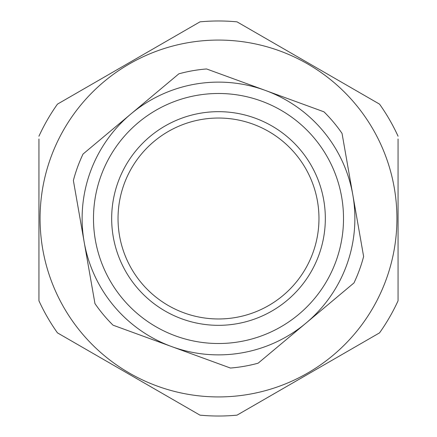 <?xml version="1.0" encoding="UTF-8"?>
<svg xmlns="http://www.w3.org/2000/svg" width="437" height="437" viewBox="0 0 437 437"><rect width="100%" height="100%" fill="white"/><g stroke="black" fill="none" stroke-linecap="round" stroke-linejoin="round"><path stroke-width="0.66" d="M38.937 298.018L38.937 300.787L38.937 298.018M398.063 138.982L398.063 300.787A197.519 197.519 0 0 1 379.545 332.863L237.018 415.15A197.519 197.519 0 0 1 199.982 415.15L57.455 332.863A197.519 197.519 0 0 1 38.937 300.787L38.937 138.982M38.937 136.213A197.519 197.519 0 0 1 57.455 104.137L199.982 21.85A197.519 197.519 0 0 1 237.018 21.85L379.545 104.137A197.519 197.519 0 0 1 398.063 136.213M396.927 218.5A178.427 178.427 0 0 1 218.5 396.927A178.427 178.427 0 0 1 40.073 218.5A178.427 178.427 0 0 1 218.5 40.073A178.427 178.427 0 0 1 396.927 218.5M118.034 218.5A100.466 100.466 0 0 1 218.5 118.034A100.466 100.466 0 0 1 318.966 218.5A100.466 100.466 0 0 1 218.5 318.966A100.466 100.466 0 0 1 118.034 218.5M255.137 118.148A106.83 106.83 0 0 0 118.148 181.863A106.83 106.83 0 0 0 181.863 318.852A106.83 106.83 0 0 0 318.852 255.137A106.83 106.83 0 0 0 255.137 118.148A106.83 106.83 0 0 1 318.852 255.137A106.83 106.83 0 0 1 181.863 318.852M342.04 133.394A150.017 150.017 0 0 0 323.975 111.828L206.564 68.959A150.017 150.017 0 0 0 178.859 73.82L83.03 154.064A150.017 150.017 0 0 0 73.378 180.492L94.96 303.606A150.017 150.017 0 0 0 113.025 325.172L230.436 368.041A150.017 150.017 0 0 0 258.141 363.18L353.97 282.936A150.017 150.017 0 0 0 363.622 256.508L342.04 133.394M352.828 194.951A136.377 136.377 0 0 0 130.942 113.942A136.377 136.377 0 0 0 171.73 346.607A136.377 136.377 0 0 0 352.828 194.951M175.625 335.933A125.015 125.015 0 0 1 101.067 175.625A125.015 125.015 0 0 1 261.375 101.067A125.015 125.015 0 0 1 335.933 261.375A125.015 125.015 0 0 1 175.625 335.933"/></g></svg>
